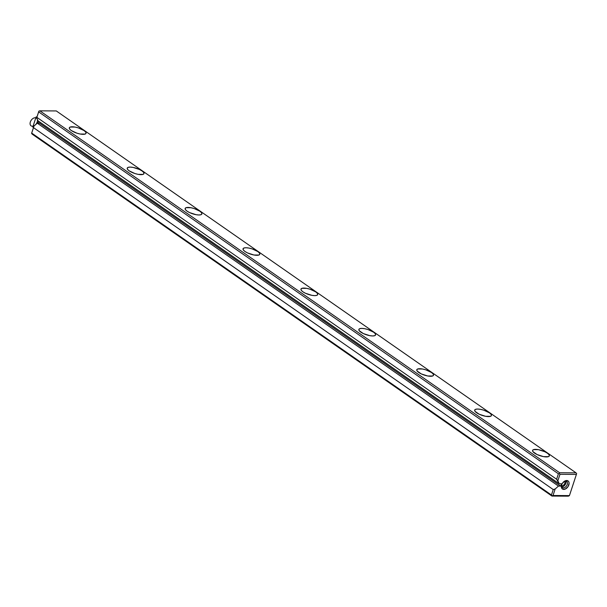 <?xml version="1.0" encoding="UTF-8"?>
<svg xmlns="http://www.w3.org/2000/svg" width="607" height="607" viewBox="0 0 607 607"><rect width="100%" height="100%" fill="white"/><g stroke="black" fill="none" stroke-linecap="round" stroke-linejoin="round"><path stroke-width="0.91" d="M576.035 472.845L56.292 110.937L39.865 110.838L559.608 472.747L576.035 472.845L56.292 110.937L39.865 110.838L559.608 472.747L559.373 473.521L558.402 473.801L556.611 479.249L559.244 483.756L561.505 483.771L560.739 486.101L558.478 486.086L555.155 488.992L553.015 495.502L569.442 495.6L576.407 474.408L559.988 474.31L557.848 480.82L559.244 483.756L38.051 120.846L36.655 117.91L38.901 111.119L39.865 110.838L38.901 111.119L38.666 111.893L558.402 473.801L38.666 111.893L36.875 117.348L556.611 479.249L558.402 473.801L559.373 473.521L559.988 474.31L557.848 480.82L556.611 479.249L36.875 117.348L36.655 117.91L38.795 111.4L36.655 117.91L38.051 120.846L559.244 483.756L561.505 483.771L560.739 486.101L39.546 123.191L39.895 122.128L39.546 123.191L560.739 486.101L558.478 486.086L555.155 488.992L553.227 489.546L33.491 127.645L33.969 126.081L37.285 123.175L39.546 123.191L37.285 123.175L558.478 486.086L37.285 123.175L33.969 126.081L33.491 127.645L553.227 489.546L551.437 494.993L551.945 496.063L32.201 134.155L31.693 133.092L551.437 494.993L553.227 489.546L555.155 488.992L553.015 495.502L552.051 495.782L31.587 133.373L33.969 126.081L31.587 133.373L32.201 134.155L551.945 496.063L553.015 495.502L569.442 495.6L576.65 473.627L576.035 472.845L576.65 473.627L576.407 474.408L559.988 474.31L559.373 473.521L559.608 472.747L576.035 472.845M547.377 453.186L548.963 454.628L549.335 455.842L548.432 456.654L543.523 456.623L537.112 454.552L532.954 451.661L532.582 450.447L533.492 449.635L538.401 449.666L544.813 451.737L547.377 453.186A8.802 2.732 18.2 0 0 538.477 449.681A8.802 2.732 18.2 0 0 532.597 450.394A8.802 2.732 18.2 0 0 540.109 455.743A8.802 2.732 18.2 0 0 549.32 455.895A8.802 2.732 18.2 0 0 547.377 453.186M489.47 412.859L491.055 414.3L491.427 415.522L490.524 416.326L485.608 416.296L479.196 414.232L475.046 411.341L474.674 410.12L475.577 409.315L477.618 409.042L480.486 409.346L483.749 410.173L489.47 412.859A8.802 2.732 18.2 0 0 480.562 409.361A8.802 2.732 18.2 0 0 474.689 410.074A8.802 2.732 18.2 0 0 482.193 415.416A8.802 2.732 18.2 0 0 491.412 415.567A8.802 2.732 18.2 0 0 489.47 412.859M431.554 372.539L433.148 373.98L433.519 375.194L432.609 376.006L427.7 375.976L421.288 373.912L417.138 371.014L416.766 369.8L417.669 368.988L422.578 369.018L425.841 369.853L431.554 372.539A8.802 2.732 18.2 0 0 422.654 369.033A8.802 2.732 18.2 0 0 416.781 369.746A8.802 2.732 18.2 0 0 424.285 375.096A8.802 2.732 18.2 0 0 433.504 375.247A8.802 2.732 18.2 0 0 431.554 372.539M373.646 332.211L375.232 333.653L375.604 334.874L374.701 335.679L372.66 335.952L369.792 335.648L363.381 333.584L359.223 330.694L358.851 329.472L359.761 328.668L361.802 328.395L364.67 328.698L367.925 329.525L373.646 332.211A8.802 2.732 18.2 0 0 364.746 328.713A8.802 2.732 18.2 0 0 358.866 329.426A8.802 2.732 18.2 0 0 366.378 334.768A8.802 2.732 18.2 0 0 375.589 334.92A8.802 2.732 18.2 0 0 373.646 332.211M315.739 291.891L317.324 293.333L317.696 294.554L316.793 295.359L314.752 295.632L311.884 295.328L305.473 293.264L302.901 291.815L301.315 290.366L300.943 289.152L301.846 288.34L306.763 288.371L310.018 289.205L315.739 291.891A8.802 2.732 18.2 0 0 306.831 288.386A8.802 2.732 18.2 0 0 300.958 289.099A8.802 2.732 18.2 0 0 308.47 294.448A8.802 2.732 18.2 0 0 317.681 294.6A8.802 2.732 18.2 0 0 315.739 291.891M257.823 251.564L259.417 253.013L259.788 254.227L258.878 255.031L253.969 255.008L247.557 252.937L244.993 251.488L243.407 250.046L243.035 248.824L243.938 248.02L245.979 247.747L248.847 248.051L252.11 248.878L257.823 251.564A8.802 2.732 18.2 0 0 248.923 248.066A8.802 2.732 18.2 0 0 243.05 248.779A8.802 2.732 18.2 0 0 250.554 254.121A8.802 2.732 18.2 0 0 259.773 254.28A8.802 2.732 18.2 0 0 257.823 251.564M199.915 211.244L201.509 212.685L201.873 213.907L200.97 214.711L198.929 214.984L196.061 214.681L189.65 212.617L187.085 211.168L185.492 209.719L185.127 208.505L186.03 207.693L190.939 207.723L194.202 208.558L199.915 211.244A8.802 2.732 18.2 0 0 191.015 207.738A8.802 2.732 18.2 0 0 185.143 208.451A8.802 2.732 18.2 0 0 192.647 213.801A8.802 2.732 18.2 0 0 201.865 213.952A8.802 2.732 18.2 0 0 199.915 211.244M142.008 170.916L143.593 172.365L143.965 173.579L143.062 174.391L138.153 174.361L134.891 173.526L129.177 170.84L127.584 169.399L127.212 168.177L128.123 167.373L130.164 167.1L133.032 167.403L139.443 169.467L142.008 170.916A8.802 2.732 18.2 0 0 133.108 167.418A8.802 2.732 18.2 0 0 127.227 168.131A8.802 2.732 18.2 0 0 134.739 173.473A8.802 2.732 18.2 0 0 143.95 173.632A8.802 2.732 18.2 0 0 142.008 170.916M84.1 130.596L85.686 132.038L86.057 133.259L85.155 134.064L80.238 134.033L76.983 133.206L71.262 130.52L69.676 129.071L69.304 127.857L70.207 127.053L75.124 127.075L78.379 127.91L84.1 130.596A8.802 2.732 18.2 0 0 75.192 127.091A8.802 2.732 18.2 0 0 69.319 127.811A8.802 2.732 18.2 0 0 76.831 133.153A8.802 2.732 18.2 0 0 86.042 133.305A8.802 2.732 18.2 0 0 84.1 130.596M561.634 484.94L562.469 483.233L565.2 480.835L567.955 480.858L568.805 481.829L569.108 483.278L567.985 486.685L565.246 489.083L562.499 489.06L561.65 488.089L561.634 484.94A3.756 2.474 124.9 0 0 562.355 487.535A3.756 2.474 124.9 0 0 566.536 485.873A3.756 2.474 124.9 0 0 566.65 481.374A3.756 2.474 124.9 0 0 563.979 481.586A3.756 2.474 -55.1 0 1 566.801 481.488A3.756 2.474 -55.1 0 1 567.242 484.469A3.756 2.474 -55.1 0 1 563.6 487.838A3.756 2.474 -55.1 0 1 561.627 484.955M568.372 496.162L551.945 496.063L568.372 496.162L569.442 495.6L568.372 496.162M33.491 127.645L31.693 133.092L33.491 127.645M565.792 483.46A3.756 2.474 -55.1 0 1 561.771 486.829A3.756 2.474 124.9 0 0 565.087 484.864A3.756 2.474 124.9 0 0 565.785 481.07A3.756 2.474 -55.1 0 1 565.792 483.46M564.836 483.233A2.883 1.904 -55.1 0 1 561.551 485.79A2.883 1.904 124.9 0 0 564.298 484.31A2.883 1.904 124.9 0 0 564.73 481.222A2.883 1.904 -55.1 0 1 564.836 483.233M568.82 484.978A4.932 3.247 -55.1 0 1 563.895 489.409A4.932 3.247 -55.1 0 1 561.536 485.266A4.932 3.247 -55.1 0 1 564.237 481.389A4.932 3.247 -55.1 0 1 568.137 480.987A4.932 3.247 -55.1 0 1 568.82 484.978M36.147 116.84L38.613 122.015L32.763 127.136L36.147 116.84M32.376 126.226A4.697 3.096 -55.1 0 1 31.503 119.845A4.697 3.096 -55.1 0 1 37.429 119.883A4.697 3.096 -55.1 0 1 32.376 126.226M561.536 485.266L561.687 484.69M564.237 481.389L563.751 481.738"/></g></svg>

